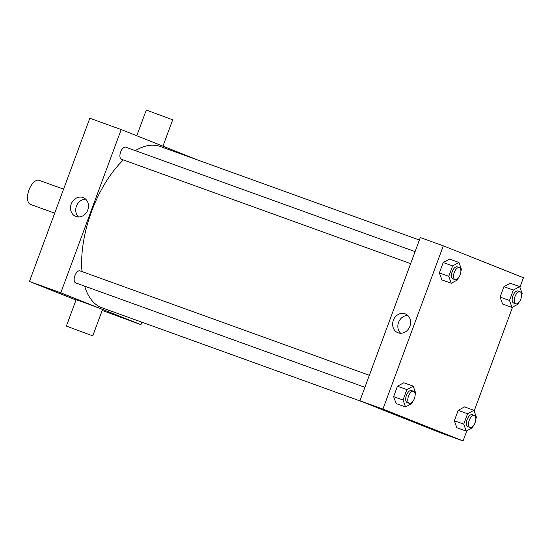 <?xml version="1.0" encoding="UTF-8"?>
<svg xmlns="http://www.w3.org/2000/svg" width="551" height="551" viewBox="0 0 551 551"><rect width="100%" height="100%" fill="white"/><g stroke="black" fill="none" stroke-linecap="round" stroke-linejoin="round"><path stroke-width="0.83" d="M63.585 189.151L39.197 180.349A12.797 6.336 109.8 0 0 28.927 190.143A12.797 6.336 109.8 0 0 30.415 204.393A12.797 6.336 109.8 0 0 30.505 204.428L54.707 213.161M76.017 300.006L29.437 281.478L89.82 118.238L121.192 129.568L197.947 160.093M141.869 322.19L140.946 324.677L102.19 310.42M364.9 387.312L75.666 282.904A6.398 3.168 -70.2 0 1 74.853 275.81A6.398 3.168 -70.2 0 1 80.012 270.865L369.342 375.307M140.946 324.677L60.81 292.801L121.192 129.568M410.653 263.633L121.413 159.225A6.398 3.168 -70.2 0 1 120.607 152.131A6.398 3.168 -70.2 0 1 125.759 147.186L415.089 251.628M363.309 402.12L101.956 307.782A85.756 42.468 -70.2 0 1 84.661 286.155M81.996 271.581A85.756 42.468 -70.2 0 1 123.369 159.935M135.312 150.637A85.756 42.468 -70.2 0 1 160.183 146.463L419.387 240.022M66.368 326.096L76.134 299.689L89.407 304.393L102.541 309.462L92.775 335.869L66.368 326.096L92.775 335.869M60.81 292.801L29.437 281.478M83.008 197.534A10.125 8.795 111.7 0 1 83.242 197.623A10.125 8.795 111.7 0 1 87.671 210.282A10.125 8.795 111.7 0 1 75.756 216.44A10.125 8.795 111.7 0 1 71.272 203.911A10.125 8.795 111.7 0 1 83.008 197.534M85.653 199.152A10.125 8.795 -68.3 0 0 76.541 205.854A10.125 8.795 -68.3 0 0 78.559 216.984M136.772 135.76L146.291 110.048L172.697 119.815L162.944 146.173M466.828 430.786L463.067 440.952L440.056 432.645L359.92 400.777L420.303 237.536L443.314 245.842L523.45 277.718L519.91 287.278M512.575 307.107L474.163 410.956M458.225 278.186L457.619 279.839L451.276 283.276L441.861 279.88L439.367 272.924L443.211 262.531L449.554 259.087L458.962 262.49L461.462 269.439L460.898 270.961M473.192 426.013L472.579 427.666L466.242 431.102L456.827 427.707L454.334 420.75L458.177 410.357L464.521 406.913L473.929 410.316L476.429 417.265L475.864 418.788M463.067 440.952L382.931 409.083L443.314 245.842M518.946 302.334L518.333 303.987L511.989 307.424L502.574 304.028L500.081 297.072L503.924 286.678L510.267 283.242L519.683 286.637L522.176 293.593L521.618 295.109M412.479 401.865L411.866 403.511L405.522 406.955L396.114 403.559L393.614 396.603L397.464 386.203L403.8 382.766L413.216 386.161L415.716 393.118L415.151 394.633M382.931 409.083L359.92 400.777M398.104 332.804A10.125 8.795 111.7 0 1 397.877 332.714A10.125 8.795 111.7 0 1 393.448 320.055A10.125 8.795 111.7 0 1 405.357 313.898A10.125 8.795 111.7 0 1 409.841 326.426A10.125 8.795 111.7 0 1 398.104 332.804M412.279 421.15L401.61 417.245L412.279 421.15M413.009 421.46L401.61 417.245M400.68 333.259A10.125 8.795 111.7 0 1 398.655 322.128A10.125 8.795 111.7 0 1 407.774 315.427M405.522 406.955L403.029 399.998L406.872 389.605L413.216 386.161M413.636 391.293L411.542 390.542A6.398 3.168 109.8 0 0 406.404 395.432A6.398 3.168 109.8 0 0 407.148 402.561A6.398 3.168 109.8 0 0 407.196 402.581L409.29 403.332A6.398 3.168 109.8 0 0 414.442 398.387A6.398 3.168 109.8 0 0 413.636 391.293A6.398 3.168 109.8 0 0 408.498 396.19A6.398 3.168 109.8 0 0 409.241 403.318A6.398 3.168 109.8 0 0 409.29 403.332M396.114 403.559L393.614 396.603L397.464 386.203L403.8 382.766M403.029 399.998L393.614 396.603M406.872 389.605L397.464 386.203M451.276 283.276L448.776 276.32L452.626 265.926L458.962 262.49M459.382 267.621L457.296 266.863A6.398 3.168 109.8 0 0 452.157 271.76A6.398 3.168 109.8 0 0 452.901 278.882A6.398 3.168 109.8 0 0 452.95 278.902L455.036 279.653A6.398 3.168 109.8 0 0 460.195 274.715A6.398 3.168 109.8 0 0 459.382 267.621A6.398 3.168 109.8 0 0 454.251 272.511A6.398 3.168 109.8 0 0 454.995 279.639A6.398 3.168 109.8 0 0 455.036 279.653M441.861 279.88L439.367 272.924L443.211 262.531L449.554 259.087M448.776 276.32L439.367 272.924M452.626 265.926L443.211 262.531M466.242 431.102L463.742 424.146L467.585 413.753L473.929 410.316M474.349 415.447L472.255 414.689A6.398 3.168 109.8 0 0 467.124 419.587A6.398 3.168 109.8 0 0 467.868 426.708A6.398 3.168 109.8 0 0 467.909 426.729L470.003 427.48A6.398 3.168 109.8 0 0 475.155 422.541A6.398 3.168 109.8 0 0 474.349 415.447A6.398 3.168 109.8 0 0 469.211 420.337A6.398 3.168 109.8 0 0 469.955 427.466A6.398 3.168 109.8 0 0 470.003 427.48M456.827 427.707L454.334 420.75L458.177 410.357L464.521 406.913M463.742 424.146L454.334 420.75M467.585 413.753L458.177 410.357M511.989 307.424L509.496 300.467L513.339 290.074L519.683 286.637M520.103 291.768L518.009 291.011A6.398 3.168 109.8 0 0 512.871 295.908A6.398 3.168 109.8 0 0 513.615 303.029A6.398 3.168 109.8 0 0 513.663 303.05L515.757 303.808A6.398 3.168 109.8 0 0 520.909 298.862A6.398 3.168 109.8 0 0 520.103 291.768A6.398 3.168 109.8 0 0 514.965 296.665A6.398 3.168 109.8 0 0 515.708 303.787A6.398 3.168 109.8 0 0 515.757 303.808M502.574 304.028L500.081 297.072L503.924 286.678L510.267 283.242M509.496 300.467L500.081 297.072M513.339 290.074L503.924 286.678"/></g></svg>
